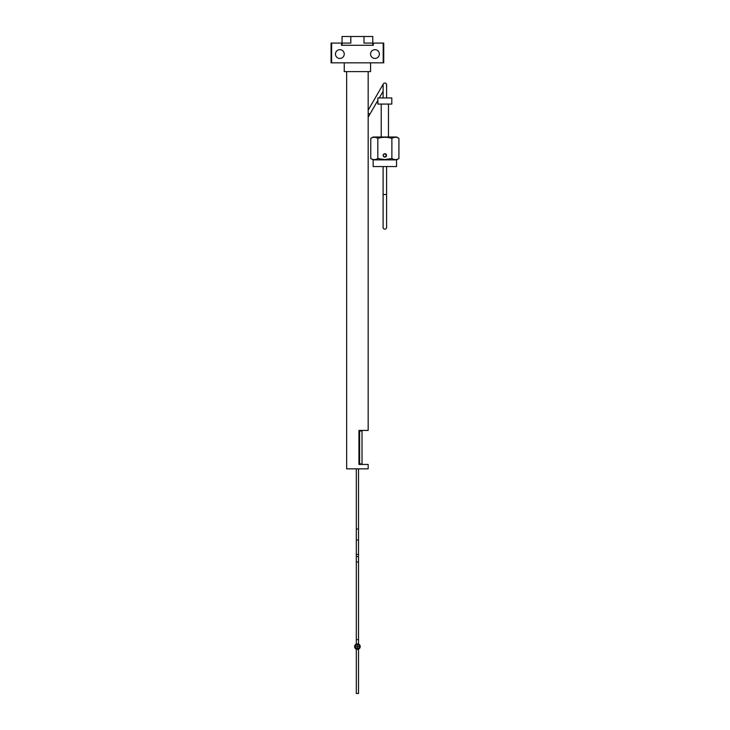 <?xml version="1.0" encoding="UTF-8"?>
<svg xmlns="http://www.w3.org/2000/svg" width="730" height="730" viewBox="0 0 730 730"><rect width="100%" height="100%" fill="white"/><g stroke="black" fill="none" stroke-linecap="round" stroke-linejoin="round"><path stroke-width="1.09" d="M372.774 36.5L372.774 43.088L363.996 43.088L363.996 36.5L372.774 36.5M383.743 43.088L383.743 62.835L383.195 62.835L383.195 43.088L383.743 43.088M372.774 45.278L370.575 45.278L372.774 45.278L372.774 43.088L383.195 43.088M331.621 62.835L331.073 62.835L331.073 43.088L331.621 43.088L331.621 62.835L383.195 62.835M373.322 43.088L373.322 45.278L341.503 45.278L341.503 43.088L331.621 43.088M341.503 43.088L342.051 43.088L342.051 45.278L344.241 45.278L342.051 45.278M344.241 45.278L351.924 45.278M362.901 45.278L370.575 45.278M350.829 36.5L350.829 43.088L342.051 43.088L342.051 36.5L363.996 36.5M344.241 62.835L344.241 71.613L370.575 71.613L370.575 62.835M344.241 54.056A4.389 4.389 0 0 1 337.661 57.862A4.389 4.389 0 0 1 337.661 50.251A4.389 4.389 0 0 1 344.241 54.056M379.354 54.056A4.389 4.389 0 0 1 372.774 57.862A4.389 4.389 0 0 1 372.774 50.251A4.389 4.389 0 0 1 379.354 54.056M362.016 430.983L359.607 430.983L359.607 463.906L362.016 463.906L362.016 430.983M346.659 71.613L346.659 468.842L368.166 468.842L368.166 464.453L358.95 464.453L358.95 430.435L368.166 430.435L368.166 71.613M386.352 228.298A1.743 1.743 0 0 1 383.104 227.431A1.743 1.743 0 0 0 386.352 228.298A1.743 1.743 0 0 0 386.59 227.431A1.743 1.743 0 0 1 386.352 228.298A1.743 1.743 0 0 0 386.59 227.431A1.743 1.743 0 0 1 386.352 228.298M383.104 97.948L383.104 84.78A1.743 1.743 0 0 1 383.332 83.913A1.743 1.743 0 0 0 383.104 84.78A1.743 1.743 0 0 1 384.847 83.037A1.743 1.743 0 0 1 386.59 84.78A1.743 1.743 0 0 0 383.332 83.913A1.743 1.743 0 0 1 385.714 83.275A1.743 1.743 0 0 1 386.352 85.656A1.743 1.743 0 0 0 385.714 83.275A1.743 1.743 0 0 0 383.332 83.913A1.743 1.743 0 0 1 386.59 84.78L386.59 97.948M383.104 91.287L379.253 97.948M377.875 100.338L368.166 117.156M384.847 157.078L386.517 155.408L384.847 153.738C382.684 154.851 382.684 155.964 384.847 157.078A1.67 1.67 0 0 1 383.396 154.568A1.67 1.67 0 0 1 386.289 154.568A1.67 1.67 0 0 1 384.847 157.078M370.767 138.381L373.139 137.012L396.554 137.012L398.927 138.381C396.582 136.921 394.227 136.921 391.882 138.381C387.192 136.921 382.502 136.921 377.802 138.381C375.457 136.921 373.112 136.921 370.767 138.381L370.767 158.501C373.112 159.961 375.457 159.961 377.802 158.501L377.802 138.381M377.802 158.501L384.847 159.587L391.882 158.501L391.882 138.381M391.882 158.501C394.227 159.961 396.582 159.961 398.927 158.501L398.927 138.381M370.886 158.574L373.139 159.87L396.554 159.87L396.554 166.559L373.139 166.559L373.139 159.87L370.767 158.501M356.313 644.033L356.313 554.435L358.512 554.435L358.512 644.052M358.512 649.162L358.512 693.5L356.313 693.5L356.313 649.162M356.313 554.435L356.313 468.842M358.512 468.842L358.512 554.435M358.512 539.99L356.313 539.99M358.512 556.625L356.313 556.625M356.313 561.936L358.512 561.936M356.313 639.635L358.512 639.635M377.875 104.08L391.809 104.08L391.809 97.948L377.875 97.948L377.875 104.08M357.408 643.805L360.209 646.607L357.408 649.399L354.616 646.607L357.408 643.805L354.616 646.607L357.408 649.399L357.408 646.607L354.616 646.607L357.408 646.607L357.408 649.399L360.209 646.607L357.408 643.805L357.408 646.607L360.209 646.607A2.801 2.801 0 0 0 357.408 643.805A2.801 2.801 0 0 0 354.616 646.607A2.801 2.801 0 0 0 357.408 649.399A2.801 2.801 0 0 0 360.209 646.607M386.59 166.559L386.59 194.508L383.104 194.508L383.104 227.431M369.891 114.163L368.166 113.168M358.512 529.013L356.313 529.013M383.104 166.559L383.104 194.508M386.59 194.508L386.59 227.431M368.166 110.184L383.332 83.913M396.554 159.87L398.927 158.501M388.47 137.012L388.47 104.08M381.224 137.012L381.224 104.08"/></g></svg>
